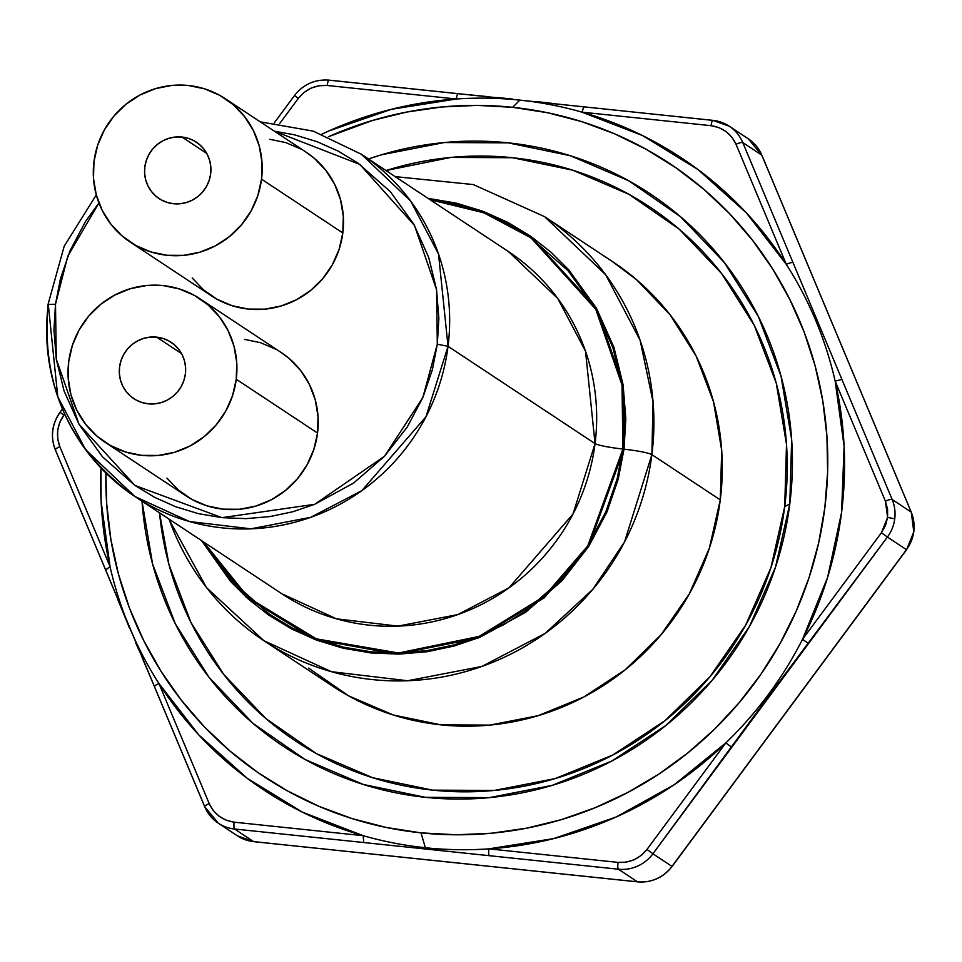 <?xml version="1.0" encoding="UTF-8"?>
<svg xmlns="http://www.w3.org/2000/svg" width="962" height="962" viewBox="0 0 962 962"><rect width="100%" height="100%" fill="white"/><g stroke="black" fill="none" stroke-linecap="round" stroke-linejoin="round"><path stroke-width="1.44" d="M612.012 261.279L636.567 279.714L670.153 314.851L696.151 356.096L713.551 401.875L721.704 450.42L720.273 499.879L651.875 454.617L720.273 499.879A254.257 247.643 -56.5 0 0 612.938 261.892L544.54 216.63A254.257 247.643 123.5 0 1 651.875 454.617C647.666 452.645 638.371 450.829 624.013 449.17L588.371 546.969L544.035 597.967L478.246 637.938L396.777 654.148L314.057 639.177L246.14 597.125L201.539 540.608L230.567 581.457L248.364 599.122L268.795 615.151L291.666 628.992L316.642 640.163L343.278 648.256L370.983 652.945L399.134 654.1L427.08 651.743L454.196 646.019L479.918 637.265L525.553 612.361L561.916 580.832L588.744 546.392L606.998 511.868L618.217 479.136L624.013 449.17C638.371 450.829 647.666 452.645 651.875 454.617A254.257 247.643 123.5 0 1 263.901 640.704L331.529 671.716L407.647 680.747L481.89 666.438L545.141 633.393L592.736 589.405L624.53 541.919L651.875 454.617L653.054 401.875L640.091 340.187L605.615 274.675L544.54 216.63L473.28 184.56L395.226 176.635M508.405 251.539L557.707 298.388L585.533 351.262L595.045 443.614C599.254 445.574 608.549 447.39 622.907 449.05C608.549 447.39 599.254 445.574 595.045 443.614L572.979 514.069L508.898 587.902L457.852 614.574L397.931 626.118L336.496 618.831L281.914 593.807A205.207 199.868 -56.5 0 0 595.045 443.614A205.207 199.868 -56.5 0 0 508.405 251.539L361.387 154.257A205.207 199.868 123.5 0 1 448.027 346.32L595.045 443.614L448.027 346.32L437.301 344.228L438.864 318.374L436.507 289.273L428.703 257.443L413.78 224.17L390.332 191.654L357.804 162.975L338.335 151.19L317.075 141.679L294.42 134.8L274.423 131.217L359.872 164.43L414.49 225.433L436.604 289.839L437.301 344.228L422.823 397.583L384.463 456.277L314.682 504.304L221.969 517.652L135.005 485.485L79.016 424.278L56.301 359.187L55.495 304.232L53.944 330.074L56.301 359.187L64.093 391.005L79.016 424.278L102.465 456.806L135.005 485.485L154.473 497.27L175.733 506.77L198.388 513.648L221.969 517.652L245.923 518.638L269.709 516.618L292.785 511.76L314.682 504.304L353.523 483.104L384.463 456.277L407.287 426.96L422.823 397.583L432.371 369.721L437.301 344.228L448.027 346.32L438.516 253.968L410.69 201.094L361.387 154.257L313.155 131.109L260.269 121.849M105.002 442.207A86.015 83.778 123.5 0 1 68.699 361.7L68.206 378.427L70.972 394.853L76.852 410.341L85.654 424.29L97.018 436.183L110.51 445.55L125.613 452.02L141.751 455.363L158.297 455.447L174.627 452.26L190.103 445.935L204.136 436.712L216.173 424.939L225.769 411.075L232.551 395.647L236.255 379.256A86.015 83.778 123.5 0 1 105.002 442.207L186.291 496.007A86.015 83.778 -56.5 0 0 317.544 433.056A86.015 83.778 -56.5 0 0 281.229 352.537L199.94 298.749A86.015 83.778 123.5 0 1 236.255 379.256L317.544 433.056L236.255 379.256L236.736 362.53L233.982 346.104L228.09 330.615L219.3 316.666L207.936 304.774L194.444 295.406L179.341 288.937L163.203 285.594L146.645 285.51L130.315 288.696L114.851 295.021L100.818 304.245L88.769 316.017L79.173 329.882L72.391 345.31L68.699 361.7A86.015 83.778 123.5 0 1 199.94 298.749M130.279 242.123A86.015 83.778 123.5 0 1 93.975 161.604L93.494 178.343L96.248 194.769L102.128 210.245L110.931 224.206L122.294 236.087L135.786 245.454L150.89 251.936L167.027 255.279L183.574 255.351L199.904 252.176L215.38 245.839L229.413 236.616L241.45 224.843L251.058 210.979L257.828 195.563L261.532 179.16A86.015 83.778 123.5 0 1 130.279 242.123L211.568 295.911A86.015 83.778 -56.5 0 0 342.821 232.96A86.015 83.778 -56.5 0 0 306.505 152.453L225.216 98.653A86.015 83.778 123.5 0 1 261.532 179.16L342.821 232.96L261.532 179.16L262.013 162.434L259.259 146.008L253.367 130.519L244.576 116.57L233.213 104.678L219.721 95.322L204.617 88.841L188.48 85.498L171.921 85.414L155.603 88.6L140.127 94.925L126.094 104.161L114.045 115.933L104.449 129.798L97.667 145.214L93.975 161.604A86.015 83.778 123.5 0 1 225.216 98.653M156.686 337.133L181.517 353.571L156.686 337.133A33.79 32.912 123.5 0 1 171.128 342.304A33.79 32.912 123.5 0 1 183.501 381.589A33.79 32.912 123.5 0 1 148.256 403.824A33.79 32.912 123.5 0 1 133.826 398.653A33.79 32.912 123.5 0 1 121.44 359.367A33.79 32.912 123.5 0 1 156.686 337.133L163.023 338.444L168.963 340.993L174.266 344.661L178.728 349.338L182.179 354.822L184.5 360.906L185.582 367.352L185.389 373.929L183.934 380.363L181.277 386.423L177.501 391.871L172.775 396.5L167.256 400.12L161.183 402.609L154.762 403.86L148.256 403.824L141.919 402.513L135.991 399.964L130.688 396.296L126.226 391.618L122.763 386.135L120.454 380.05L119.372 373.605L119.565 367.027L121.02 360.594L123.677 354.533L127.453 349.086L132.179 344.456L137.686 340.837L143.771 338.347L150.18 337.097L156.686 337.133M181.962 137.037L206.806 153.475L181.962 137.037A33.79 32.912 123.5 0 1 196.404 142.208A33.79 32.912 123.5 0 1 208.778 181.493A33.79 32.912 123.5 0 1 173.545 203.74A33.79 32.912 123.5 0 1 159.103 198.569A33.79 32.912 123.5 0 1 146.717 159.271A33.79 32.912 123.5 0 1 181.962 137.037L188.299 138.348L194.24 140.897L199.543 144.577L204.004 149.242L207.455 154.726L209.776 160.81L210.858 167.268L210.666 173.833L209.211 180.279L206.553 186.339L202.778 191.787L198.052 196.404L192.532 200.036L186.46 202.513L180.038 203.764L173.545 203.74L167.196 202.417L161.267 199.88L155.964 196.2L151.503 191.534L148.04 186.051L145.731 179.966L144.649 173.509L144.841 166.943L146.296 160.498L148.954 154.437L152.73 148.99L157.455 144.372L162.975 140.741L169.047 138.263L175.469 137.013L181.962 137.037M48.268 304.437L55.495 304.232L67.785 256.205L98.918 202.946L85.51 221.488L69.973 250.866L60.438 278.727L55.495 304.232L48.268 304.437L57.78 396.789L85.606 449.663L134.896 496.512L189.478 521.536L250.914 528.823L310.834 517.279L361.88 490.608L425.962 416.786L448.027 346.32A205.207 199.868 123.5 0 1 134.896 496.512A205.207 199.868 123.5 0 1 48.268 304.437L48.1 304.22C40.873 385.546 69.805 449.639 134.896 496.512L281.914 593.807M244.492 339.382L260.63 342.725L275.733 349.206M280.916 352.332L289.225 358.573L300.589 370.454L309.379 384.415L315.271 399.903L318.025 416.318L317.544 433.056L313.84 449.446L307.058 464.862L297.462 478.727L285.425 490.5L271.392 499.735L255.916 506.06L239.586 509.247L223.04 509.163L206.902 505.82L191.799 499.338L178.307 489.983L166.943 478.09M269.769 139.298L285.906 142.641L301.01 149.11M306.193 152.249L314.502 158.477L325.865 170.37L334.656 184.319L340.548 199.807L343.302 216.234L342.821 232.96L339.117 249.35L332.347 264.778L322.751 278.643L310.702 290.416L296.669 299.639L281.193 305.964L264.875 309.151L248.316 309.067L232.179 305.724L217.075 299.254L203.583 289.887L192.22 277.994M622.907 449.05L587.722 545.947L543.999 596.548L479.088 636.411L398.508 652.994L316.366 638.852L248.509 597.751L203.583 541.967L231.397 580.687L269.444 614.225L292.195 627.994L317.051 639.117L343.554 647.161L371.116 651.827L399.134 652.982L426.948 650.625L453.92 644.937L479.521 636.231L503.306 624.903L524.939 611.447L561.123 580.074L587.818 545.791L605.976 511.447L617.135 478.872L622.907 449.05L624.723 418.831L621.981 384.788L612.854 347.583L595.406 308.682L567.989 270.647L529.942 237.121L507.19 223.34L482.335 212.217L455.832 204.172L430.074 199.699L483.79 212.77L531 237.855L595.767 309.307L622.029 385.089L622.907 449.05M168.723 518.891L206.529 587.65L263.901 640.704L332.299 685.966A254.257 247.643 -56.5 0 0 720.273 499.879L709.331 548.328L689.297 593.927L660.93 634.908L625.324 669.708L583.85 696.981L538.107 715.68L489.85 725.095L440.921 724.855L393.217 714.97L348.557 695.827L308.67 668.157M428.03 198.352L456.108 203.09L482.732 211.171L507.72 222.342L530.591 236.183L551.022 252.212L568.819 269.889L596.368 308.105L613.9 347.198L623.075 384.596L625.829 418.795L624.013 449.17L623.063 384.535L596.296 307.972L530.375 236.039L482.443 211.063L428.03 198.352M263.901 640.704A254.257 247.643 123.5 0 1 169.035 519.107M159.512 512.794A320.406 312.073 -56.5 0 0 468.061 791.81A320.406 312.073 -56.5 0 0 784.703 506.625L789.79 503.92A331.589 322.955 123.5 0 1 457.563 799.073A331.589 322.955 123.5 0 1 142.015 501.214L152.597 564.057L175.3 623.761L209.199 677.549L253.006 723.376L305.026 759.463L363.263 784.439L425.469 797.33L489.273 797.642L552.212 785.365L611.88 760.978L665.957 725.408L712.385 680.026L749.386 626.575L775.516 567.111L789.79 503.92L784.703 506.625L786.507 444.312L776.238 383.129L754.304 325.445L721.548 273.461L679.22 229.184L628.956 194.312L572.679 170.178L512.566 157.72L450.913 157.419L386.002 170.539A320.406 312.073 -56.5 0 1 784.703 506.625L770.911 567.688L745.658 625.144L709.92 676.791L665.055 720.634L612.794 755.014L555.146 778.583L494.324 790.439L432.672 790.139L372.559 777.681L316.282 753.547L266.017 718.674L223.701 674.398L190.933 622.414L168.999 564.73L159.512 512.794M458.008 93.675L329.148 80.183A6.145 1.239 96 0 0 329.028 80.135A6.145 1.239 96 0 0 327.224 85.474L456.349 99.002A378.775 368.915 123.5 0 1 519.841 100.12L512.638 107.311A367.592 358.032 123.5 0 1 824.855 507.599A367.592 358.032 123.5 0 1 420.983 832.864L425.396 847.738A378.775 368.915 -56.5 0 0 488.9 848.857A378.775 368.915 -56.5 0 0 725.829 742.917A378.775 368.915 -56.5 0 0 802.561 639.261A378.775 368.915 -56.5 0 0 835.172 381.144A378.775 368.915 -56.5 0 0 786.291 264.334A378.775 368.915 -56.5 0 0 581.962 112.157A378.775 368.915 -56.5 0 0 519.841 100.12A378.775 368.915 123.5 0 1 581.962 112.157L711.086 125.685C722.702 127.453 731.012 133.658 736.038 144.276A6.145 1.166 -22.7 0 1 742.772 142.556L761.808 155.159A6.145 1.166 -22.7 0 1 761.916 155.291A6.145 1.166 157.3 0 0 761.808 155.159L911.194 512.085A38.095 37.097 123.5 0 1 913.792 531.409L913.792 531.409A38.095 37.097 123.5 0 1 906.444 549.675L671.969 866.389A38.095 37.097 123.5 0 1 637.457 881.817A6.145 1.239 96 0 0 637.59 881.865A6.145 1.239 -84 0 1 637.457 881.817L253.595 841.606A38.095 37.097 123.5 0 1 237.289 835.75M105.555 569.72L55.411 449.915A6.145 1.166 -22.7 0 1 55.303 449.783A6.145 1.166 157.3 0 0 55.411 449.915A38.095 37.097 123.5 0 1 52.814 430.591A38.095 37.097 123.5 0 1 60.161 412.325L60.161 412.325M253.86 841.63A6.145 1.239 96 0 1 253.727 841.654A6.145 1.239 -84 0 1 253.595 841.606A6.145 1.239 96 0 0 253.727 841.654L637.578 881.865C651.683 882.851 663.191 877.729 672.101 866.473L671.981 866.365M761.928 155.435A6.145 1.166 157.3 0 0 761.916 155.279L911.291 512.205A6.145 1.166 157.3 0 0 911.194 512.085A6.145 1.166 -22.7 0 1 911.291 512.205L913.756 531.661M748.364 138.853A38.095 37.097 123.5 0 1 761.808 155.159A38.095 37.097 -56.5 0 0 748.328 138.829L761.916 155.279M671.969 866.389L652.921 853.787A38.095 37.097 123.5 0 1 618.41 869.215L637.457 881.817A38.095 37.097 -56.5 0 0 671.969 866.389L652.921 853.787L769.504 694.997L887.397 537.073L906.444 549.675A38.095 37.097 -56.5 0 0 913.792 531.409A38.095 37.097 -56.5 0 0 911.194 512.085L892.147 499.482A38.095 37.097 123.5 0 1 894.744 518.807A38.095 37.097 123.5 0 1 887.397 537.073L906.444 549.675L671.969 866.389M253.727 841.654L237.325 835.786A38.095 37.097 -56.5 0 0 253.595 841.606L234.548 829.003A38.095 37.097 123.5 0 1 218.278 823.171A38.095 37.097 123.5 0 1 204.798 806.841A38.095 37.097 -56.5 0 0 218.242 823.147A38.095 37.097 -56.5 0 0 234.548 829.003L618.41 869.215A38.095 37.097 -56.5 0 0 652.921 853.787L646.957 849.446C639.393 858.765 629.737 863.082 618.013 862.385A6.145 1.239 96 0 0 618.41 869.215A6.145 1.239 -84 0 1 618.013 862.385L488.9 848.857A6.145 1.239 96 0 0 489.297 855.687L618.41 869.215L637.457 881.817L253.595 841.606L234.548 829.003A6.145 1.239 -84 0 1 234.163 822.173C222.547 820.406 214.225 814.201 209.199 803.583A6.145 1.166 157.3 0 0 204.69 806.709A6.145 1.166 157.3 0 0 204.798 806.841L154.545 686.784A6.145 1.166 -22.7 0 1 154.437 686.652A6.145 1.166 -22.7 0 1 158.946 683.525A6.145 1.166 157.3 0 0 154.449 686.664A6.145 1.166 157.3 0 0 154.545 686.784L142.027 657.371M713.01 120.394A38.095 37.097 123.5 0 1 729.28 126.214A38.095 37.097 123.5 0 1 742.772 142.556A38.095 37.097 -56.5 0 0 729.316 126.25A38.095 37.097 -56.5 0 0 713.01 120.394A6.145 1.239 96 0 0 712.878 120.346A6.145 1.239 96 0 0 711.086 125.685A6.145 1.239 -84 0 1 712.89 120.346A6.145 1.239 -84 0 1 713.01 120.394M652.921 853.787L887.397 537.073A38.095 37.097 -56.5 0 0 894.744 518.807L887.601 517.412L881.432 532.732L887.397 537.073L881.432 532.732L802.561 639.261L808.525 643.614L802.561 639.261A378.775 368.915 123.5 0 1 725.829 742.917L646.957 849.446L652.921 853.787M234.548 829.003L363.672 842.532L363.275 835.701L234.163 822.173A6.145 1.239 96 0 0 234.548 829.003M237.325 835.786L218.278 823.171L204.69 806.721A6.145 1.166 -22.7 0 1 209.199 803.583L158.946 683.525L209.199 803.583L213.227 810.521L219.132 816.317L226.371 820.309L234.163 822.173L363.275 835.701L363.672 842.532L489.297 855.687A6.145 1.239 -84 0 1 488.9 848.857L618.013 862.385L626.07 862.18L634.114 859.787L641.305 855.362L646.957 849.446L725.829 742.917L731.793 747.258M725.829 742.917L674.134 784.764L616.197 816.978L553.799 838.575L488.9 848.857A378.775 368.915 123.5 0 1 425.396 847.738A378.775 368.915 123.5 0 1 363.275 835.701L302.633 812.253L247.258 778.33L198.857 734.968L158.946 683.525A378.775 368.915 123.5 0 1 110.065 566.714L59.824 446.657C55.772 435.57 57.107 425.06 63.805 415.127L60.029 412.241C51.864 424.038 50.301 436.556 55.315 449.795A6.145 1.166 -22.7 0 1 59.824 446.657A6.145 1.166 157.3 0 0 55.315 449.795L105.555 569.853L110.065 566.714L105.664 569.973L111.688 584.523M117.58 598.977L129.449 627.946M135.69 642.64L138.853 649.999M52.814 430.591A38.095 37.097 -56.5 0 0 55.303 449.639M62.398 409.03L60.029 412.241L63.805 415.127L64.598 414.045L59.788 422.27L57.636 430.459L57.696 438.864L59.824 446.657L110.065 566.714L101.118 501.418L100.962 468.025A378.775 368.915 -56.5 0 0 110.065 566.714A378.775 368.915 -56.5 0 0 158.946 683.525A378.775 368.915 -56.5 0 0 363.275 835.701A378.775 368.915 -56.5 0 0 425.396 847.738L420.983 832.864A367.592 358.032 123.5 0 1 105.892 473.039L106.71 504.076L110.883 539.502L118.482 574.254L129.437 608.02L143.651 640.439L160.967 671.236L181.229 700.083L204.245 726.719L229.786 750.877L257.612 772.342L287.458 790.884L319.023 806.348L352.02 818.566L386.111 827.44L420.983 832.864L456.301 834.788L491.714 833.212L526.899 828.126L561.495 819.6L595.177 807.707L627.633 792.556L658.525 774.314L687.589 753.126L714.513 729.22L739.056 702.825L760.978 674.182L780.062 643.566L796.139 611.291L809.042 577.657L818.638 542.977L824.855 507.599L827.633 471.861L826.923 436.111L822.75 400.673L815.139 365.921L804.184 332.155L789.982 299.735L772.666 268.939L752.392 240.091L729.376 213.456L703.835 189.298L676.009 167.833L646.175 149.29L614.61 133.826L581.613 121.609L547.522 112.734L512.638 107.311L519.841 100.12A378.775 368.915 -56.5 0 0 456.349 99.002A6.145 1.239 -84 0 1 458.14 93.663A6.145 1.239 -84 0 1 458.165 93.663A6.145 1.239 96 0 0 456.349 99.002L327.224 85.474A6.145 1.239 -84 0 1 329.016 80.135A6.145 1.239 -84 0 1 329.148 80.183M294.649 95.611L298.28 98.413C305.856 89.093 315.5 84.788 327.224 85.474L319.18 85.678L311.135 88.071L303.944 92.496L298.28 98.413L294.649 95.611M279.689 123.533L298.28 98.413L279.689 123.533M552.176 103.379L536.255 101.575M512.59 99.05L497.089 97.535M489.381 96.789L458.273 93.711A6.145 1.239 96 0 0 458.128 93.663L329.028 80.135C314.923 79.149 303.415 84.271 294.504 95.527L274.266 122.871M712.746 120.37L583.778 106.818L581.962 112.157L583.886 106.866L458.273 93.711M786.291 264.334A6.145 1.166 -22.7 0 1 793.013 262.614L742.772 142.556A6.145 1.166 157.3 0 0 736.038 144.276L786.291 264.334L736.038 144.276L732.01 137.338L726.106 131.541L718.867 127.549L711.086 125.685L581.962 112.157L642.604 135.606L697.979 169.528L746.38 212.891L786.291 264.334A378.775 368.915 123.5 0 1 835.172 381.144L885.425 501.202L887.601 517.412L894.744 518.807A38.095 37.097 -56.5 0 0 892.147 499.482L742.772 142.556L761.808 155.159L911.194 512.085L892.147 499.482A6.145 1.166 157.3 0 0 885.425 501.202A6.145 1.166 -22.7 0 1 892.147 499.482L841.906 379.425L835.172 381.144L841.906 379.425L793.013 262.614A6.145 1.166 157.3 0 0 786.291 264.334M105.664 569.973L154.545 686.784M321.921 134.151L329.052 130.88L391.438 109.295L456.349 99.002A378.775 368.915 -56.5 0 0 321.921 134.151M835.172 381.144L844.119 446.44L841.558 512.578L827.56 577.525L802.561 639.261L881.432 532.732L885.509 525.456L887.601 517.412L887.565 509.138L885.425 501.202L835.172 381.144M328.451 136.724A367.592 358.032 123.5 0 1 512.638 107.311L477.332 105.387L441.907 106.962L406.734 112.049L372.138 120.575L328.451 136.724M368.506 158.958L381.409 154.81L444.348 142.532L508.152 142.845L570.37 155.736L628.607 180.712L680.627 216.799L724.422 262.626L758.321 316.414L781.024 376.118L791.654 439.43L789.79 503.92A331.589 322.955 123.5 0 0 368.506 158.958M96.296 194.937L64.213 246.164L48.1 304.22M672.101 866.473L906.577 549.759L913.9 531.553M748.328 138.829L729.28 126.214L712.89 120.346L458.14 93.663M204.69 806.721L105.555 569.853"/></g></svg>
